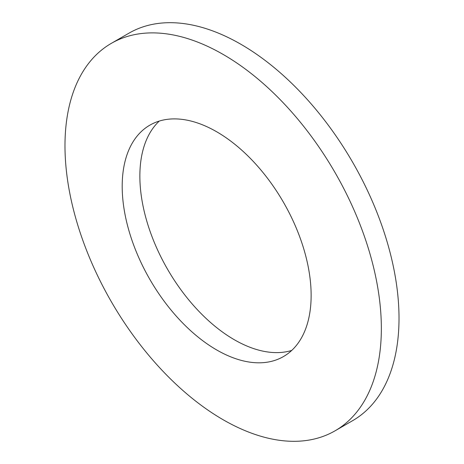 <?xml version="1.0" encoding="UTF-8"?>
<svg xmlns="http://www.w3.org/2000/svg" width="464" height="464" viewBox="0 0 464 464"><rect width="100%" height="100%" fill="white"/><g stroke="black" fill="none" stroke-linecap="round" stroke-linejoin="round"><path stroke-width="0.7" d="M216.665 349.937A133.603 77.134 -120 0 0 283.469 356.555A133.603 77.134 -120 0 0 303.943 249.499A133.603 77.134 -120 0 0 216.665 131.764A133.603 77.134 -120 0 0 149.866 125.152A133.603 77.134 -120 0 0 129.386 232.209A133.603 77.134 -120 0 0 216.665 349.937M223.167 419.758A223.706 129.154 -120 0 0 335.02 430.836A223.706 129.154 -120 0 0 369.309 251.575A223.706 129.154 -120 0 0 223.167 54.445A223.706 129.154 -120 0 0 111.314 43.367A223.706 129.154 -120 0 0 77.024 222.621A223.706 129.154 -120 0 0 223.167 419.758M335.02 430.836L352.686 420.633A223.706 129.154 -120 0 0 386.976 241.379A223.706 129.154 -120 0 0 240.833 44.242A223.706 129.154 -120 0 0 128.98 33.164L111.314 43.367M159.285 121.063A133.603 77.134 -120 0 0 149.64 230.086A133.603 77.134 -120 0 0 234.332 339.741A133.603 77.134 -120 0 0 291.711 350.442"/></g></svg>
